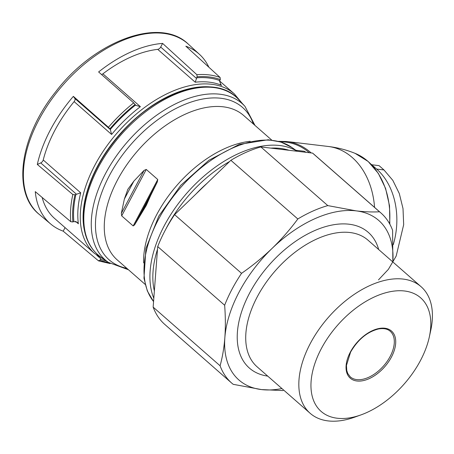 <?xml version="1.0" encoding="UTF-8"?>
<svg xmlns="http://www.w3.org/2000/svg" width="454" height="454" viewBox="0 0 454 454"><rect width="100%" height="100%" fill="white"/><g stroke="black" fill="none" stroke-linecap="round" stroke-linejoin="round"><path stroke-width="0.68" d="M370.873 164.03A65.665 49.253 96.8 0 1 371.718 164.751L376.633 169.058A65.665 49.253 96.8 0 1 393.266 244.655M208.902 67.249A112.83 66.363 -48.8 0 0 199.51 54.384A112.83 66.363 -48.8 0 0 185.822 46.183L220.105 77.475A111.832 65.779 131.2 0 0 196.883 74.7L162.606 43.408A112.83 66.363 -48.8 0 0 98.626 71.953L133.703 102.888A111.832 65.779 131.2 0 0 108.438 127.296L73.361 96.362A112.83 66.363 -48.8 0 0 37.313 164.439L72.839 194.528A111.832 65.779 131.2 0 0 70.79 221.705L35.264 191.622A112.83 66.363 -48.8 0 0 50.78 224.072L39.226 214.379A113.154 66.556 131.2 0 1 63.117 84.864A113.154 66.556 131.2 0 1 188.387 44.203C160.143 16.157 94.33 40.832 55.553 91.963C19.936 136.206 11.639 192.621 39.226 214.379M50.78 224.072A112.83 66.363 -48.8 0 0 63.197 231.16L98.376 260.749L99.965 260.25L100.788 258.78L96.764 255.262M150.541 195.77L157.311 181.958L157.748 179.512L146.267 169.45L144.094 170.375L133.851 181.14L127.846 189.295L124.356 199.068L121.349 213.335L121.689 215.871L133.164 225.933L134.566 224.917L146.279 205.452L150.541 195.77L141.052 213.698M196.883 74.7L197.104 76.783L195.22 82.208L157.742 49.361A106.071 62.391 -48.8 0 0 102.899 73.826A3.03 1.782 -48.8 0 1 101.509 74.496M195.22 82.208A106.071 62.391 131.2 0 1 221.66 85.369L221.013 84.875L219.56 81.079L220.321 79.558L220.105 77.475M135.564 105.033A109.102 64.173 131.2 0 0 110.299 129.441L111.605 134.475A106.071 62.391 131.2 0 1 140.377 106.673L135.78 105.322L133.703 102.888M108.438 127.296L110.299 129.441M75.937 194.34A109.102 64.173 131.2 0 0 73.888 221.524L77.135 222.244L78.372 223.788A106.071 62.391 131.2 0 1 80.704 192.825L74.961 194.777L72.839 194.528M70.79 221.705L72.912 221.961L73.888 221.524M98.66 260.908L98.376 260.749M174.603 214.663L241.545 273.336A113.142 66.551 131.2 0 0 224.651 305.247C225.519 316.716 225.587 327.527 224.849 337.691C224.055 347.792 222.466 357.156 220.088 365.782L153.146 307.108L157.708 246.567A113.142 66.551 131.2 0 1 174.603 214.663L230.87 160.302A113.142 66.551 131.2 0 1 260.857 146.926L327.799 205.6L356.14 210.866A106.071 62.391 131.2 0 1 392.858 261.964L392.602 230.314A113.142 66.551 131.2 0 0 380.923 212.96L313.981 154.286A113.142 66.551 131.2 0 0 312.568 153.106L379.51 211.78C372.655 212.188 364.868 211.882 356.14 210.866A106.071 62.391 131.2 0 0 272.162 248.332A106.071 62.391 131.2 0 0 224.849 337.691A106.071 62.391 131.2 0 0 261.515 389.583A106.071 62.391 131.2 0 0 281.911 388.545M380.923 212.96A113.142 66.551 131.2 0 0 379.51 211.78M327.799 205.6A113.142 66.551 131.2 0 0 297.813 218.981C290.106 229.423 281.554 239.207 272.162 248.332C262.713 257.401 252.509 265.732 241.545 273.336M230.87 160.302L297.813 218.981M220.088 365.782A113.142 66.551 131.2 0 0 231.767 383.136A113.142 66.551 131.2 0 0 233.18 384.317L261.515 389.583L283.131 390.576M153.146 307.108A113.142 66.551 131.2 0 0 164.825 324.457L231.767 383.136M207.081 183.285A95.374 56.097 131.2 0 0 196.168 193.83M260.857 146.926L312.568 153.106M157.708 246.567L224.651 305.247M429.331 336.93L430.767 330.296A84.16 49.503 131.2 0 0 421.091 286.712A84.16 49.503 131.2 0 0 310.354 343.4A84.16 49.503 131.2 0 0 310.144 413.293A84.16 49.503 131.2 0 0 354.619 417.175L361.009 414.882A75.512 44.413 131.2 0 0 429.331 336.93A75.512 44.413 131.2 0 0 394.77 291.003A75.512 44.413 131.2 0 0 321.296 348.683A75.512 44.413 131.2 0 0 361.009 414.882M80.704 192.825L43.226 159.978A106.071 62.391 -48.8 0 1 54.86 130.343A106.071 62.391 -48.8 0 1 74.127 101.622A3.03 1.782 -48.8 0 0 74.853 98.473L73.361 96.362M219.6 80.971L234.36 93.91A106.071 62.391 131.2 0 0 94.795 165.347A106.071 62.391 131.2 0 0 94.528 253.44L54.593 218.442A106.071 62.391 -48.8 0 1 42.171 197.473M63.197 231.16L65.07 227.624M37.313 164.439L40.729 162.918A3.03 1.782 -48.8 0 0 43.226 159.978M196.344 78.304L160.682 47.046A3.03 1.782 -48.8 0 1 157.742 49.361M160.682 47.046L162.606 43.408M305.888 152.311A70.716 53.044 96.8 0 0 304.503 151.301L295.849 150.268M378.494 279.868L388.386 269.347L396.16 256.107L403.674 224.696L403.01 208.579L399.299 193.523L392.829 180.369L383.965 169.938L379.05 165.631L371.718 164.751M350.289 376.865A30.305 17.825 131.2 0 0 383.67 365.828A30.305 17.825 131.2 0 0 390.241 331.284C387.557 328.861 383.636 328.089 378.471 328.98C367.218 331.84 357.928 339.547 350.596 352.088L346.464 365.419L346.76 370.447L347.787 373.54L350.289 376.865M311.177 152.941A73.242 54.94 -83.2 0 0 310.718 152.533A73.242 54.94 -83.2 0 0 286.741 141.506L278.489 141.342M374.567 207.399A73.242 54.94 -83.2 0 0 352.242 157.498A73.242 54.94 -83.2 0 0 328.27 146.472L286.741 141.506M250.205 141.29A95.97 56.449 131.2 0 0 143.578 262.94M271.685 140.053L243.679 115.503A95.97 56.449 131.2 0 0 137.971 150.467A95.97 56.449 131.2 0 0 117.16 259.847L145.167 284.397M238.946 99.806A104.868 61.682 131.2 0 0 120.622 135.264A104.868 61.682 131.2 0 0 100.975 257.214C91.237 250.228 85.483 239.808 83.718 225.967C81.953 210.264 85.363 192.984 93.955 174.126C100.686 159.615 109.755 145.972 121.156 133.192C158.94 89.642 216.166 72.912 238.946 99.806L244.984 106.378A103.904 61.114 131.2 0 0 127.75 141.512A103.904 61.114 131.2 0 0 108.285 262.338L100.975 257.214M253.366 123.999A101.27 59.565 131.2 0 0 131.013 144.366A101.27 59.565 131.2 0 0 126.848 268.337M291.871 147.476A103.904 61.114 131.2 0 0 181.878 186.174A103.904 61.114 131.2 0 0 153.56 301.558L147.334 290.969L143.969 278.279L145.904 248.514L158.775 216.132L180.749 185.351L208.851 160.29L239.326 144.349L268.246 139.753L280.958 142.068L291.871 147.476L297.296 151.284M297.126 151.261A104.868 61.682 131.2 0 0 193.171 186.305A104.868 61.682 131.2 0 0 153.81 298.244M289.045 150.297A102.859 60.495 131.2 0 0 270.845 148.118M229.679 161.454A102.859 60.495 131.2 0 0 165.829 229.134M157.504 249.28A102.859 60.495 131.2 0 0 154.36 290.946M220.321 79.558A110.316 64.888 131.2 0 0 197.104 76.783M135.139 104.431A110.316 64.888 131.2 0 0 109.874 128.84M74.961 194.777A110.316 64.888 131.2 0 0 72.912 221.961M99.965 260.25A110.316 64.888 131.2 0 0 108.5 262.491M219.776 80.596A109.102 64.173 131.2 0 0 196.559 77.821M100.516 259.211A109.102 64.173 131.2 0 0 106.259 260.919M378.681 249.541A90.221 53.067 131.2 0 0 322.153 227.687A90.221 53.067 131.2 0 0 249.581 293.142A90.221 53.067 131.2 0 0 267.729 376.116M421.091 286.712L367.984 240.166A84.16 49.503 131.2 0 0 257.248 296.848A84.16 49.503 131.2 0 0 257.038 366.747L310.144 413.293M350.318 352.156A31.315 18.421 131.2 0 0 369.062 378.693A31.315 18.421 131.2 0 0 393.255 332.998A31.315 18.421 131.2 0 0 350.318 352.156M78.372 223.788L75.608 221.365M221.66 85.369L220.423 84.285M140.377 106.673L102.899 73.826M111.605 134.475L74.127 101.622M210.571 86.941A104.051 61.199 131.2 0 0 97.349 166.584A104.051 61.199 131.2 0 0 84.501 230.774M76.397 194.176L40.729 162.918M110.515 129.731L74.853 98.473M309.327 152.72A72.498 54.378 -83.2 0 0 280.39 141.886M389.566 223.708A71.017 53.271 -83.2 0 0 367.973 161.369A71.017 53.271 -83.2 0 0 355.107 153.361L368.183 161.499L378.335 173.377L385.611 188.489L389.526 205.81L389.821 224.18M121.689 215.871L146.267 169.45M133.164 225.933L157.748 179.512M134.566 224.917L157.311 181.958M124.356 199.068L133.851 181.14M121.349 213.335L144.094 170.375M376.633 169.058L383.965 169.938M199.51 54.384L188.387 44.203M244.984 106.378L254.989 125.423M108.285 262.338L128.476 269.761M98.637 260.908L110.157 263.575M94.528 253.44L104.851 259.932M242.147 103.291L234.36 93.91M355.107 153.361C346.481 149.882 337.532 147.584 328.27 146.472"/></g></svg>
